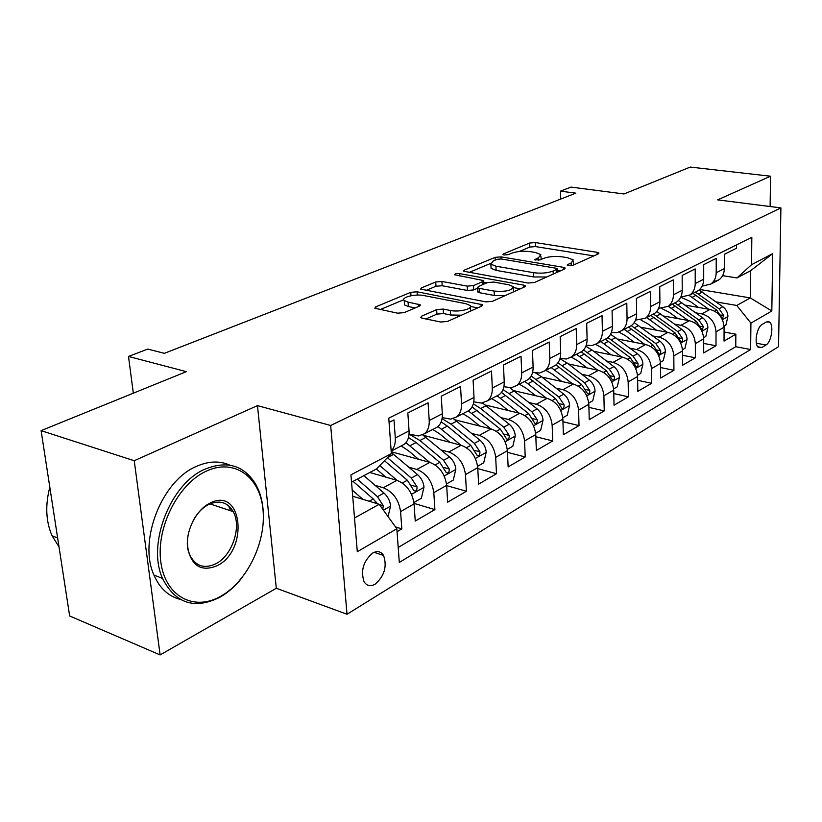 <?xml version="1.0" encoding="UTF-8"?>
<svg xmlns="http://www.w3.org/2000/svg" width="822" height="822" viewBox="0 0 822 822"><rect width="100%" height="100%" fill="white"/><g stroke="black" fill="none" stroke-linecap="round" stroke-linejoin="round"><path stroke-width="1.23" d="M568.526 265.712L572.749 265.362L598.293 253.916L598.93 253.022L597.111 252.313L535.399 242.562L529.666 243.035L503.516 253.875L503.002 254.563L504.102 254.995L508.212 254.656L511.654 253.217C517.12 251.316 523.357 250.802 530.375 251.666L535.471 252.498L540.804 254.584L538.554 257.656L534.649 259.803L539.992 259.927L543.393 258.457C548.829 256.505 555.148 255.971 562.361 256.875L567.612 257.728L573.273 259.968L571.126 263.03L567.745 264.53L567.272 265.218L568.526 265.712M375.181 584.165C384.47 575.955 387.265 566.389 383.555 555.467C380.925 551.408 377.308 550.596 372.715 553.031C363.437 560.974 360.529 570.499 364.012 581.586C366.704 585.942 370.434 586.795 375.181 584.165M421.624 316.162L420.73 317.59L422.241 318.227L440.777 322.019L447.487 321.443L481.856 306.051L482.668 304.767L417.083 291.789L410.764 292.324L375.808 306.822L374.853 308.229L397.632 313.182L404.219 312.617L419.302 306.164L420.196 304.818L408.082 302.106L404.239 300.513C400.581 297.4 415.254 293.68 423.7 295.53L465.817 303.678L470.133 305.486C473.708 308.692 459.066 312.432 450.374 310.48L443.202 309.062L436.646 309.627L421.624 316.162L421.748 318.104M770.111 206.528L770.553 176.206L690.244 167.072L624.011 193.961L571.043 187.097L560.491 191.146L575.862 193.17L164.359 353.326L147.744 349.083L128.499 356.45L133.328 393.183M134.233 460.731L160.126 654.928L276.315 588.264L257.471 405.626L134.233 460.731L41.1 430.636L186.358 371.657L128.499 356.45M257.471 405.626L330.67 425.488L780.9 207.894L778.537 346.699L347.028 614.25L330.67 425.488M770.553 176.206L717.627 199.869L780.9 207.894M528.186 283.045L534.423 282.511L564.519 269.041L565.207 268.044L563.43 267.325L501.009 256.875L495.111 257.358L464.358 270.109L463.546 271.219L528.186 283.045M524.539 286.94L492.409 301.325L485.946 301.88L420.638 289.118L421.522 287.875L435.732 281.977L441.928 281.453L467.215 286.128L473.472 285.594L482.586 281.679L483.377 280.538L454.515 274.743C454.679 273.777 456.292 273.397 459.354 273.592L523.563 285.1L525.289 285.809L524.539 286.94M160.126 654.928L69.654 615.966L41.1 430.636M397.057 531.68L401.824 528.895L395.516 526.912M375.058 485.319L383.309 487.754C392.998 491.762 398.762 499.714 400.581 511.592L414.072 503.907L415.244 521.076L434.889 509.619L414.021 503.383M408.832 467.204L416.826 469.454C426.443 473.287 432.105 481.024 433.811 492.655L446.654 485.329L447.671 502.17L466.403 491.248L446.675 485.617M441.034 449.932L448.781 452.018C458.316 455.676 463.875 463.207 465.478 474.613L477.736 467.626L478.61 484.137L496.488 473.719L477.788 468.612M471.756 433.441L479.288 435.362C488.73 438.876 494.197 446.212 495.697 457.392L507.4 450.723L508.14 466.927L525.227 456.96L507.472 452.326M501.112 417.668L508.417 419.467C517.778 422.827 523.152 429.978 524.559 440.941L535.749 434.561L536.365 450.466L552.713 440.941L535.831 436.718M529.173 402.585L536.283 404.249C545.551 407.476 550.843 414.463 552.158 425.21L562.865 419.107L563.378 434.725L579.027 425.601L562.957 421.748M556.042 388.138L562.957 389.69C572.133 392.782 577.342 399.605 578.575 410.157L588.829 404.311L589.24 419.652L604.242 410.908L588.912 407.373M581.781 374.287L588.521 375.736C597.604 378.716 602.732 385.374 603.893 395.731L613.715 390.131L614.034 405.195L628.419 396.81L613.787 393.574M606.461 360.992L613.037 362.358C622.028 365.215 627.073 371.729 628.162 381.901L637.595 376.527L637.821 391.334L651.63 383.288L637.646 380.309M630.145 348.24L636.567 349.514C645.465 352.268 650.428 358.639 651.456 368.626L660.508 363.458L660.652 378.028L673.927 370.29L660.549 367.547M652.904 335.972L659.162 337.174C667.978 339.835 672.858 346.062 673.824 355.875L682.537 350.912L682.599 365.225L695.361 357.796L682.558 355.258M674.77 324.187L680.893 325.317C689.617 327.875 694.426 333.979 695.34 343.617L703.704 338.849L703.704 352.926L715.993 345.764L716.024 331.821C715.171 322.347 710.434 316.367 701.803 313.901L695.823 312.833M703.704 343.432L715.993 345.764M736.502 244.925L736.481 248.223L724.429 254.265L724.357 268.578C724.233 273.407 722.487 277.127 719.116 279.737L713.095 281.967M702.132 286.148L710.958 284.001C714.328 281.381 716.075 277.641 716.198 272.781L716.229 258.365L703.704 264.653L703.704 279.213C703.601 284.114 701.865 287.895 698.474 290.526L695.33 292.17M680.801 297.05L689.987 294.964C693.388 292.313 695.124 288.522 695.227 283.58L695.196 268.917L682.168 275.442L682.239 290.258C682.157 295.252 680.421 299.085 677.009 301.746L673.845 303.4M658.617 308.373L668.183 306.359C671.605 303.688 673.341 299.835 673.413 294.81L673.31 279.891L659.747 286.683L659.902 301.756C659.85 306.842 658.103 310.726 654.682 313.418L651.497 315.083M635.509 320.148L645.496 318.217C648.928 315.514 650.664 311.61 650.705 306.493L650.531 291.307L636.403 298.386L636.639 313.737C636.608 318.905 634.882 322.851 631.44 325.563L628.234 327.238M611.424 332.396L616.757 332.705L621.874 330.567C625.316 327.834 627.042 323.868 627.063 318.659L626.796 303.205L612.071 310.582L612.39 326.211C612.4 331.482 610.674 335.479 607.222 338.222L603.995 339.907M586.292 345.148L592.097 345.579L597.245 343.442C600.697 340.688 602.423 336.66 602.413 331.358L602.043 315.607L586.682 323.313L587.103 339.229C587.134 344.593 585.428 348.662 581.955 351.426L578.719 353.121M560.039 358.433L566.379 359.009L571.547 356.871C575.02 354.087 576.725 349.997 576.684 344.593L576.212 328.553L560.172 336.599L560.696 352.823C560.768 358.279 559.063 362.41 555.59 365.215L552.333 366.91M532.594 372.284L539.52 373.034L544.719 370.897C548.202 368.081 549.897 363.93 549.815 358.433L549.24 342.086L532.461 350.491L533.108 367.023C533.211 372.592 531.526 376.784 528.043 379.61L524.775 381.316M503.876 386.73L511.448 387.696L516.678 385.549C520.162 382.713 521.836 378.5 521.713 372.89L521.025 356.224L503.465 365.03L504.235 381.891C504.389 387.563 502.725 391.817 499.231 394.663L495.954 396.379M473.791 401.814L481.363 403.088L487.333 400.889C490.826 398.033 492.481 393.738 492.316 388.025L491.494 371.03L473.102 380.247L474.017 397.447C474.202 403.232 472.558 407.558 469.074 410.435L465.786 412.151M442.226 417.586L450.61 419.138L456.611 416.949C460.094 414.062 461.728 409.705 461.522 403.879L460.546 386.546L441.26 396.214L442.318 413.754C442.565 419.662 440.952 424.06 437.458 426.957L434.17 428.673M408.503 437.489L416.107 442.524L439.78 462.385L446.233 472.568C448.298 473.523 449.295 472.311 449.233 468.951L443.582 460.299L419.929 440.52L409.058 434.078L418.377 435.968L424.388 433.79C427.872 430.882 429.474 426.454 429.218 420.504L428.087 402.811L407.835 412.963L409.058 430.882C409.366 436.903 407.774 441.373 404.301 444.291L401.002 446.017M414.072 503.907C412.295 492.121 406.571 484.271 396.913 480.336L369.838 472.475M446.654 485.329C445 473.791 439.369 466.146 429.793 462.385L391.21 451.72M477.736 467.626C476.174 456.313 470.646 448.863 461.152 445.267L423.238 435.27M507.4 450.723C505.941 439.636 500.506 432.362 491.094 428.92L455.1 419.857M535.749 434.561C534.382 423.69 529.039 416.6 519.72 413.302L485.412 405.03M562.865 419.107C561.58 408.442 556.319 401.526 547.092 398.351L514.305 390.789M588.829 404.311C587.627 393.841 582.459 387.08 573.314 384.038L541.914 377.093M613.715 390.131C612.585 379.846 607.499 373.25 598.447 370.321L568.331 363.92M637.595 376.527C636.526 366.427 631.512 359.974 622.562 357.159L593.648 351.261M660.508 363.458C659.511 353.552 654.579 347.233 645.712 344.521L617.918 339.065M682.537 350.912C681.592 341.171 676.732 334.996 667.957 332.376L641.222 327.331M703.704 338.849C702.82 329.273 698.032 323.221 689.36 320.693L663.601 316.018M766.279 321.998L762.128 324.443C756.589 327.156 753.856 344.644 758.511 347.511L761.819 347.531L765.95 345.004C771.468 342.158 774.098 324.782 769.433 322.008L766.279 321.998M354.508 517.994L379.168 504.287L396.841 528.752L399.297 562.454L750.63 349.525L750.918 323.138L736.769 305.455L716.085 301.91M396.841 528.752L357.303 551.706L350.932 474.849L391.354 453.652L388.765 418.151L751.832 237.281L751.544 264.715L772.701 253.618L771.817 310.993L750.918 323.138M398.208 547.483L735.762 346.709L735.844 334.194L724.028 341.089L724.09 327.228C723.247 317.816 718.541 311.887 709.951 309.452L685.127 305.106M391.159 450.959C394.231 447.969 395.608 443.644 395.29 437.962L393.995 419.898L389.073 422.374M695.34 343.617L695.361 357.796M673.824 355.875L673.927 370.29M651.456 368.626L651.63 383.288M628.162 381.901L628.419 396.81M603.893 395.731L604.242 410.908M578.575 410.157L579.027 425.601M552.158 425.21L552.713 440.941M524.559 440.941L525.227 456.96M495.697 457.392L496.488 473.719M465.478 474.613L466.403 491.248M433.811 492.655L434.889 509.619M400.581 511.592L401.824 528.895M382.179 553.658L382.292 555.045M379.168 504.287L352.7 496.221M736.769 305.455L750.322 297.924L750.609 270.715L736.974 277.939L751.544 264.715M699.717 289.467L750.322 297.924L771.817 310.993M722.63 275.658L736.974 277.939M276.315 588.264L347.028 614.25M560.491 191.146L560.738 199.058M391.354 453.652L376.455 468.972L351.539 482.175M724.069 332.026L735.844 334.194M735.762 346.709L750.63 349.525M750.609 270.715L772.701 253.618M573.664 264.941L573.314 261.458M541.236 259.382L540.855 256.053M593.854 255.909L535.554 246.59L529.82 247.062L519.155 251.511M490.529 263.472L468.92 272.503M560.172 270.993L557.306 270.5M556.761 269.421L557.244 268.712L556.021 268.219L501.163 258.971L497.022 259.32L493.303 260.872L490.868 264.191L495.933 266.194L533.581 272.688C540.999 273.654 547.514 273.11 553.124 271.044L556.761 269.421L556.864 272.472M490.991 266.718L491.073 268.362L496.128 270.387L495.933 266.194M546.753 276.993L533.745 276.952L496.128 270.387M425.981 290.443L435.989 286.262L435.732 281.977M477.633 288.224L473.698 289.93L467.441 290.464L442.174 285.748L435.989 286.262M483.449 282.152L486.994 282.799M513.411 287.587L520.305 288.841M494.125 291.091C506.167 291.944 512.496 290.443 513.092 286.58L508.582 284.731L493.724 282.049L487.508 282.573L478.404 286.498L477.603 287.69L479.205 288.337L494.125 291.091L494.341 295.488L505.211 295.591M513.616 291.831L513.164 288.173M477.798 291.42L479.421 292.704L479.205 288.337M494.341 295.488L479.421 292.704M461.43 315.196L450.631 315.001L443.459 313.562L436.924 314.127L425.888 318.967M470.8 311.004L470.235 307.366M404.403 303.051L404.537 304.931L408.38 306.534L408.082 302.106M415.233 307.911L408.38 306.534M403.787 299.722L380.154 309.596M477.757 307.88L470.564 306.483M724.048 326.087L725.918 325.019L727.922 316.378C727.737 312.411 726.042 309.195 722.836 306.74L699.09 290.043M708.718 309.236L689.237 295.478M698.566 307.459L690.151 301.397L680.719 297.225M692.997 293.392L716.671 310.12L722.261 318.556L723.75 315.566L719.065 308.805L695.422 292.118M220.738 596.279C247.453 581.421 266.462 541.503 262.958 509.147C259.834 476.626 234.044 457.946 206.137 471.222C178.169 483.983 156.026 527.519 160.814 561.929C165.191 596.556 194.115 611.619 220.738 596.279M241.863 577.907C235.267 586.25 227.9 592.724 219.751 597.327C194.403 609.78 175.322 603.461 162.509 578.4C146.737 544.072 170.524 483.675 204.76 469.27C226.81 460.289 243.744 465.19 255.56 483.963C261.088 493.775 263.687 505.479 263.359 519.042M217.172 565.711C201.585 572.071 191.732 566.194 187.611 548.089C185.392 531.146 196.047 509.856 209.867 503.198C242.449 485.905 249.292 550.093 217.172 565.711M188.526 532.995C186.728 541.564 187.241 549.086 190.077 555.569C195.903 566.348 204.483 569.081 215.826 563.769C232.297 555.58 241.894 526.635 233.232 511.644C227.622 502.221 219.495 499.797 208.87 504.359C202.592 507.575 197.362 512.949 193.191 520.49M180.131 599.351C168.418 596.31 159.694 588.223 153.961 575.102C138.127 540.886 161.862 480.829 196.119 466.536C208.387 461.019 219.659 460.567 229.944 465.18M228.691 505.869L230.55 510.75M59.009 546.846L52.074 535.78C45.857 521.446 45.107 505.253 49.813 487.199M703.673 337.678L705.831 336.445L707.876 327.639C707.67 323.601 705.944 320.323 702.697 317.806L678.376 300.554M688.189 320.488L668.317 306.287M677.934 318.617L669.375 312.381L661.926 308.61M672.334 304.191L696.296 321.33L701.967 329.91L703.55 326.858L698.782 319.964L674.852 302.876M682.486 349.73L684.973 348.312L687.058 339.332C686.832 335.232 685.065 331.893 681.777 329.314L656.768 311.425M666.858 332.17L646.698 317.59M656.511 330.218L647.798 323.786L641.15 320.21M650.87 315.412L675.129 332.961L680.883 341.695C682.157 341.973 682.712 340.935 682.558 338.592L677.718 331.543L653.49 314.045M660.456 362.255L663.282 360.653L665.419 351.487C665.162 347.316 663.375 343.904 660.045 341.264L634.194 322.645M644.684 344.315L624.227 329.334M634.245 342.271L625.367 335.643L619.038 332.109M628.563 327.064L653.13 345.065L658.967 353.943C660.302 354.261 660.888 353.203 660.734 350.778L655.812 343.586L631.286 325.646M637.533 375.294L640.728 373.476L642.907 364.125C642.629 359.882 640.8 356.409 637.43 353.696L610.582 334.266M621.617 356.964L600.851 341.551M611.075 354.816L602.043 347.973L595.755 344.387M605.362 339.198L630.238 357.652L636.156 366.684C637.564 367.054 638.191 365.975 638.036 363.468L633.032 356.121L607.992 337.595M613.654 388.878L617.24 386.833L619.48 377.288C619.172 372.972 617.312 369.427 613.89 366.643L592.015 350.018L585.86 346.288M597.604 370.136L576.52 354.272M586.959 367.876L577.753 360.817L571.269 357.077M581.216 351.816L606.4 370.763L612.4 379.949C613.88 380.37 614.548 379.281 614.394 376.671L609.308 369.16L583.579 349.936M588.758 403.037L592.775 400.756L595.056 391.005C594.727 386.607 592.826 382.98 589.364 380.134L567.211 363.057L559.946 358.741M572.574 383.874L551.161 367.526M561.827 381.5L552.446 374.195L545.829 370.311M555.97 364.917L581.555 384.429L587.638 393.779C589.199 394.262 589.908 393.142 589.764 390.429L584.586 382.754L558.004 362.708M562.782 417.812L567.262 415.264L569.605 405.308C569.235 400.828 567.303 397.118 563.789 394.19L541.359 376.661L535.482 372.911M546.466 398.208L524.713 381.346M535.625 395.701L526.049 388.148L519.36 384.151M529.378 378.408L555.641 398.68L561.796 408.185C563.45 408.74 564.2 407.609 564.077 404.784L558.806 396.934L531.176 375.931M535.656 433.245L540.64 430.409L543.034 420.227C542.633 415.665 540.66 411.884 537.105 408.873L509.907 387.789M519.216 413.178L497.115 395.772M508.273 410.538L498.512 402.708L491.741 398.588M501.451 392.382L528.587 413.548L534.824 423.227C536.561 423.864 537.372 422.714 537.249 419.775L531.896 411.73L509.126 393.604L502.992 389.638M507.297 449.377L512.815 446.233L515.271 435.824C514.839 431.17 512.815 427.296 509.219 424.203L482.452 402.975M490.734 428.827L468.273 410.846M479.709 426.053L469.732 417.925L462.889 413.661M472.085 406.859L500.321 429.094L506.629 438.948C508.469 439.667 509.332 438.496 509.229 435.424L503.783 427.193L480.716 408.544L473.328 403.859M477.613 466.249L483.726 462.776L486.244 452.131C485.771 447.384 483.706 443.428 480.058 440.243L453.374 418.655M460.957 445.205L437.982 426.526M449.829 442.277L439.636 433.831L432.721 429.433M441.147 421.881L447.363 426.094L470.749 445.36L477.13 455.378C479.082 456.21 480.007 455.018 479.914 451.802L474.366 443.366L451.011 424.173L442.061 418.655M446.531 483.932L453.271 480.099L455.85 469.198C455.337 464.358 453.23 460.299 449.542 457.022L422.672 434.879M391.837 450.805L391.683 451.853M429.762 462.375L405.914 442.698M418.562 459.282L408.133 450.487L401.146 445.935M413.928 502.478L421.367 498.245L424.008 487.086C423.453 482.154 421.296 477.993 417.555 474.613L391.262 452.419M397.077 480.377L379.785 465.55M385.785 477.109L376.373 469.013M384.48 460.721L407.332 480.233L413.846 490.59C416.024 491.679 417.103 490.457 417.062 486.922L411.308 478.055L387.419 457.69M388.056 516.586L390.604 505.849C389.998 500.814 387.799 496.55 384.008 493.066L363.879 475.64M362.779 499.293L352.186 490.025M382.733 509.219L383.309 505.787L377.442 496.673L357.272 479.134M353.059 481.363L373.26 498.964L377.154 503.67M375.962 501.893L377.442 503.763M383.309 487.754L396.913 480.336M416.826 469.454L429.793 462.385M448.781 452.018L461.152 445.267M479.288 435.362L491.094 428.92M508.417 419.467L519.72 413.302M536.283 404.249L547.092 398.351M562.957 389.69L573.314 384.038M588.521 375.736L598.447 370.321M613.037 362.358L622.562 357.159M636.567 349.514L645.712 344.521M659.162 337.174L667.957 332.376M680.893 325.317L689.36 320.693M701.803 313.901L709.951 309.452M716.198 272.781L724.357 268.578M395.29 437.962L409.058 430.882M429.218 420.504L442.318 413.754M461.522 403.879L474.017 397.447M492.316 388.025L504.235 381.891M521.713 372.89L533.108 367.023M549.815 358.433L560.696 352.823M576.684 344.593L587.103 339.229M602.413 331.358L612.39 326.211M627.063 318.659L636.639 313.737M650.705 306.493L659.902 301.756M673.413 294.81L682.239 290.258M695.227 283.58L703.704 279.213M716.024 331.821L724.09 327.228M756.384 343.226L765.95 345.004M757.781 346.771L761.819 347.531M571.208 265.742L571.126 263.03M535.184 260.122L535.143 259.125M538.646 260.266L538.554 257.656M503.557 254.871L503.516 253.875M529.82 247.062L529.666 243.035M535.554 246.59L535.399 242.562M597.152 254.43L597.111 252.313M567.776 265.527L567.745 264.53M464.44 271.671L464.358 270.109M495.234 260.06L495.111 257.358M501.101 258.961L501.009 256.875M563.502 269.493L563.43 267.325M533.745 276.952L533.581 272.688M553.227 274.096L553.124 271.044M421.624 289.601L421.522 287.875M442.174 285.748L441.928 281.453M467.441 290.464L467.215 286.128M473.698 289.93L473.472 285.594M482.73 284.638L482.586 281.679M459.477 275.873L459.354 273.592M523.655 287.34L523.563 285.1M436.924 314.127L436.646 309.627M443.459 313.562L443.202 309.062M450.631 315.001L450.374 310.48M418.85 306.359L418.706 304.212M375.952 308.733L375.808 306.822M410.99 295.735L410.764 292.324M417.299 295.077L417.083 291.789M481.127 306.38L481.014 304.078M722.404 319.666L727.881 316.593M698.453 294.04L702.265 292.036M692.165 297.348L696.029 295.314M719.065 308.805L722.836 306.74M714.729 311.189L716.671 310.12M720.678 315.032L723.75 315.566M701.978 331.143L707.834 327.855M677.914 304.839L681.88 302.753M671.389 308.271L675.396 306.164M698.782 319.964L702.697 317.806M694.189 322.491L696.296 321.33M700.344 326.272L703.55 326.858M680.75 343.072L687.007 339.558M656.583 316.059L660.703 313.891M649.812 319.624L653.973 317.436M677.718 331.543L681.777 329.314M672.848 334.225L675.129 332.961M679.208 337.955L682.558 338.592M658.669 355.484L665.368 351.713M634.42 327.711L638.704 325.461M627.371 331.42L631.707 329.139M655.812 343.586L660.045 341.264M650.644 346.432L653.13 345.065M657.23 350.09L660.734 350.778M635.694 368.39L642.855 364.362M611.373 339.835L615.822 337.493M604.036 343.688L608.547 341.325M633.032 356.121L637.43 353.696M627.546 359.132L630.238 357.652M634.358 362.708L638.036 363.468M611.753 381.84L619.418 377.534M587.381 352.453L592.015 350.018M579.736 356.471L584.432 354.005M609.308 369.16L613.89 366.643M603.492 372.366L606.4 370.763M610.541 375.849L614.394 376.671M586.795 395.865L595.005 391.251M562.382 365.605L567.211 363.057M554.418 369.787L559.309 367.218M584.586 382.754L589.364 380.134M578.411 386.155L581.555 384.429M585.716 389.536L589.764 390.429M560.758 410.486L569.543 405.554M536.314 379.302L541.359 376.661M528.012 383.679L533.118 380.987M558.806 396.934L563.789 394.19M552.24 400.54L555.641 398.68M559.813 403.797L564.077 404.784M533.57 425.775L542.972 420.484M509.126 393.604L514.377 390.84M500.454 398.167L505.777 395.372M531.896 411.73L537.105 408.873M524.919 415.572L528.587 413.548M532.769 418.686L537.249 419.775M505.14 441.743L515.209 436.081M480.716 408.544L486.213 405.657M471.653 413.312L477.222 410.384M503.783 427.193L509.219 424.203M496.354 431.283L500.321 429.094M504.492 434.232L509.229 435.424M475.383 458.46L486.182 452.398M451.011 424.173L456.765 421.141M441.527 429.156L447.363 426.094M474.366 443.366L480.058 440.243M466.464 447.723L470.749 445.36M474.911 450.477L479.914 451.802M444.219 475.969L455.789 469.475M419.929 440.52L425.95 437.355M409.993 445.74L416.107 442.524M443.582 460.299L449.542 457.022M435.146 464.933L439.78 462.385M443.931 467.482L449.233 468.951M411.534 494.341L423.947 487.364M387.583 457.525L393.666 454.33M411.308 478.055L417.555 474.613M402.318 482.987L407.332 480.233M411.432 485.288L417.062 486.922M383.401 510.143L390.542 506.136M377.442 496.673L384.008 493.066M369.15 501.235L373.26 498.964M379.384 504.585L383.309 505.787M374.102 552.343L383.555 555.467M710.958 284.001L719.116 279.737M689.987 294.964L698.474 290.526M668.183 306.359L677.009 301.746M645.496 318.217L654.682 313.418M621.874 330.567L631.44 325.563M597.245 343.442L607.222 338.222M571.547 356.871L581.955 351.426M544.719 370.897L555.59 365.215M516.678 385.549L528.043 379.61M487.333 400.889L499.231 394.663M456.611 416.949L469.074 410.435M424.388 433.79L437.458 426.957M391.169 451.155L404.301 444.291M767.173 321.608L769.433 322.008M557.367 272.246L557.265 269.061M491.073 268.362L490.868 264.191M483.562 284.278L483.398 281.124M477.829 292.036L477.603 287.69M525.309 286.395L525.289 285.809M404.537 304.931L404.239 300.513M420.237 305.537L420.196 304.818M482.699 305.465L482.668 304.767M153.961 575.102L162.509 578.4M233.232 511.644L209.918 503.865M52.074 535.78L57.632 537.927"/></g></svg>
